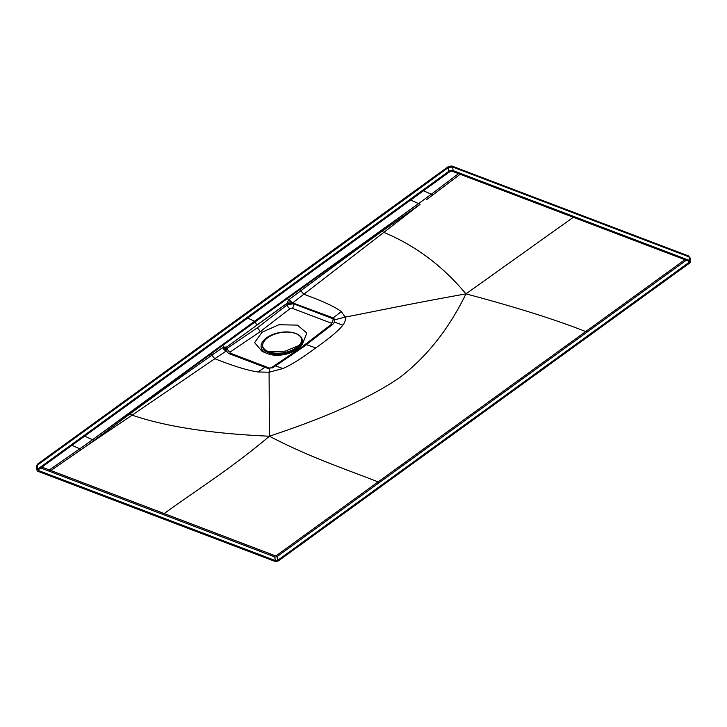 <?xml version="1.0" encoding="UTF-8"?>
<svg xmlns="http://www.w3.org/2000/svg" width="727" height="727" viewBox="0 0 727 727"><rect width="100%" height="100%" fill="white"/><g stroke="black" fill="none" stroke-linecap="round" stroke-linejoin="round"><path stroke-width="1.09" d="M453.203 170.645L689.678 260.52A3.099 1.663 -10.3 0 1 690.65 261.475A3.099 1.663 -10.3 0 1 689.85 262.883L278.823 560.572A3.099 1.663 -10.3 0 1 274.497 561.217L38.022 471.341A3.099 1.663 -10.3 0 1 37.05 470.387A3.099 1.663 -10.3 0 1 37.849 468.979L448.877 171.29A3.099 1.663 -10.3 0 1 453.203 170.645L452.539 166.983L448.214 167.628A2.208 1.236 -126.1 0 1 448.514 166.456L37.495 464.135L36.386 466.725L37.186 465.316L37.849 468.979M689.678 260.52L689.014 256.858A2.208 1.39 -69.2 0 0 688.315 255.859L689.987 257.803A3.099 1.663 169.7 0 0 689.014 256.858L452.539 166.983A2.208 1.39 -69 0 0 451.849 165.992L448.514 166.456M688.887 262.511L277.859 560.208A1.772 0.954 -10.3 0 1 275.388 560.572L38.913 470.696A1.772 0.954 -10.3 0 1 38.358 470.151A1.772 0.954 -10.3 0 1 38.813 469.342L449.84 171.654A1.772 0.954 -10.3 0 1 452.312 171.29L688.787 261.166A1.772 0.954 -10.3 0 1 689.341 261.711A1.772 0.954 -10.3 0 1 688.887 262.511L688.633 261.111M37.477 464.153A2.208 1.245 -125.8 0 0 37.186 465.316L405.711 198.562A2.208 1.245 -125.9 0 1 406.02 197.38M448.877 171.29L448.214 167.628L405.711 198.562M298.97 345.479L285.302 351.141L268.954 351.85M257.14 325.014L226.033 347.479A4.644 2.345 121 0 0 225.952 350.532L227.197 348.306L226.67 347.043L287.02 303.332L288.437 300.287L292.454 302.795L333.184 317.899L334.783 319.417L334.574 320.589M84.686 436.127L92.538 439.726L255.195 321.879L256.795 325.069L287.656 302.841A4.644 0.591 1 0 0 292.009 302.995L292.454 302.795M225.933 350.414L227.169 348.151L225.933 350.414A4.644 3.153 149.6 0 1 226.67 347.043L223.78 347.115L226.061 350.877M300.051 346.634L301.578 347.215L331.403 324.278L331.312 323.161L292.136 308.266A3.408 2.145 -69.2 0 0 293.844 303.895C291.145 303.286 288.883 303.641 287.056 304.949L257.367 327.822L260.339 331.539L262.083 332.203L278.895 324.733L297.361 325.123L306.812 332.993L302.314 344.498L298.833 347.779A20.892 11.241 169.7 0 0 294.553 333.039A20.892 11.241 169.7 0 0 266.545 337.828A20.892 11.241 -10.3 0 0 267.172 353.531L262.138 351.423L254.604 342.617L262.083 332.203M257.367 327.822L227.197 348.306A3.408 1.963 -124.2 0 0 230.105 352.068L230.177 353.14L269.353 368.035L271.353 367.771L301.578 347.215L303.086 347.124M331.403 324.278A3.408 1.854 52.4 0 0 332.893 324.215C334.547 322.161 335.102 320.861 334.538 320.307L333.021 318.78L293.844 303.895L332.966 318.453L334.493 320.089M292.136 308.266L290.109 308.611A3.408 1.854 -127.6 0 1 287.056 304.949L293.799 303.622L294.017 303.05M291.5 303.177A4.644 1.472 3.7 0 0 287.02 303.332L287.029 304.795L292.009 302.995M410.664 200.034L418.516 203.633L287.519 298.47L288.437 300.287L289.282 299.406A4.644 2.535 52 0 0 292.836 302.759L303.85 294.253C322.988 301.223 335.474 307.012 341.308 311.638L345.216 317.09C373.514 311.719 405.848 304.64 465.952 293.872C515.279 306.958 555.201 319.526 585.726 331.557L684.925 259.693M289.282 299.406L300.451 291.018C328.486 270.208 345.761 257.267 382.193 231.204A4.644 2.581 52.3 0 0 384.247 232.558C415.644 245.717 442.879 266.155 465.952 293.872C448.941 328.858 426.84 356.775 399.65 377.622C370.425 397.633 327.014 417.162 269.426 436.209C211.566 433.683 165.801 426.667 132.132 415.153L87.831 445.006L94.028 440.471L92.538 439.726L254.577 321.243L247.671 318.081M382.193 231.204L420.042 204.351L418.516 203.633L254.577 321.243M286.901 297.834L287.519 298.47L255.195 321.879M222.253 344.662L223.78 347.115L222.753 347.597A4.644 2.672 56.2 0 0 226.033 351.014M222.753 347.597L211.475 355.467C183.322 375.341 165.692 387.691 130.151 413.745L94.028 440.471M130.151 413.745A4.644 2.626 55.9 0 0 132.132 415.153L214.847 358.72C233.422 366.081 247.807 370.506 257.994 371.97L269.09 372.224L269.426 436.209C232.086 467.924 193.055 492.497 164.184 513.562L49.327 469.924L79.797 448.813L71.991 445.324M226.142 351.059L214.847 358.72L210.739 354.085A0.881 0.5 -126.1 0 0 210.139 353.486M264.873 367.262L257.994 371.97M331.312 323.161A3.408 2.145 -69.2 0 0 333.021 318.78L333.184 317.899L341.308 311.638M299.115 289.046A0.881 0.491 -125.8 0 1 299.706 289.646L303.85 294.253L420.042 204.351M418.516 203.633L431.302 194.236L423.468 190.756M460.146 174.262L426.595 199.652M686.315 260.23L277.196 556.537L277.859 560.208M586.507 332.539A0.881 0.5 54.1 0 0 585.726 331.557L276.424 555.555A0.881 0.5 54.1 0 1 277.196 556.537A1.772 0.954 -10.3 0 1 274.724 556.909L40.703 467.979M92.538 439.726L79.797 448.813L81.433 449.44L87.831 445.006M48.854 471.096L49.327 469.924L41.921 467.097M275.388 560.572L274.724 556.909A0.881 0.554 110.8 0 1 275.188 555.746L164.184 513.562A0.881 0.554 110.8 0 0 163.72 514.734M378.921 482.882A0.881 0.5 54.1 0 0 378.14 481.901C347.524 469.887 308.493 456.774 269.426 436.209M334.465 319.853L345.216 317.09C345.834 319.517 345.052 322.197 342.871 325.142C338.664 330.576 329.622 338.164 315.736 347.915L306.34 344.616M269.481 368.671L269.09 372.224L282.948 368.544C291.472 364.754 302.405 357.875 315.736 347.915M275.506 365.89L282.948 368.544M334.393 322.125L342.871 325.142M573.33 217.282L465.952 293.872M458.528 173.653L431.302 194.236L432.938 194.854M226.024 350.605L228.532 353.449L267.7 368.344L272.825 367.717L303.014 347.179M298.833 347.779A20.892 11.241 169.7 0 1 296.907 349.369A20.892 11.241 -10.3 0 1 267.172 353.531M268.926 352.868A19.902 10.705 -10.3 0 1 262.692 346.761A19.902 10.705 -10.3 0 1 273.516 334.62A19.902 10.705 -10.3 0 1 295.616 333.529A19.902 10.705 -10.3 0 1 301.85 339.636A19.902 10.705 -10.3 0 1 291.036 351.777A19.902 10.705 -10.3 0 1 268.926 352.868M301.714 339.036L301.387 341.681A19.902 10.705 -10.3 0 1 288.21 351.604A19.902 10.705 -10.3 0 1 268.726 351.759A19.902 10.705 -10.3 0 1 262.62 346.197M578.01 214.683A2.208 1.39 -69.2 0 0 577.311 213.683L464.053 170.663A2.208 1.39 -69.2 0 1 464.753 171.654M463.144 171.045L462.454 170.054L464.053 170.663M79.734 434.655A2.208 1.245 -125.9 0 1 80.043 433.474M418.452 189.302A2.208 1.236 -126.1 0 1 418.752 188.129M66.984 443.861A2.208 1.245 -125.8 0 1 67.293 442.679M230.105 352.068L260.339 331.539L290.109 308.611M271.353 367.771A3.408 1.972 55.8 0 0 272.825 367.717M230.177 353.14A3.408 2.145 110.8 0 1 228.532 353.449M269.353 368.035A3.408 2.145 110.8 0 1 267.7 368.344M38.685 469.451L38.913 470.696M50.463 471.714A0.881 0.554 110.8 0 1 50.935 470.533L81.433 449.44M276.424 555.555L275.188 555.746M689.987 257.803L690.65 261.475M688.315 255.859L577.311 213.683M462.454 170.054L451.84 165.992M37.05 470.387L36.386 466.725M296.362 347.106L299.66 344.698M303.095 347.115L332.893 324.215M225.797 350.096L225.743 348.942L225.797 350.096M290.782 303.032L289.319 303.014"/></g></svg>
